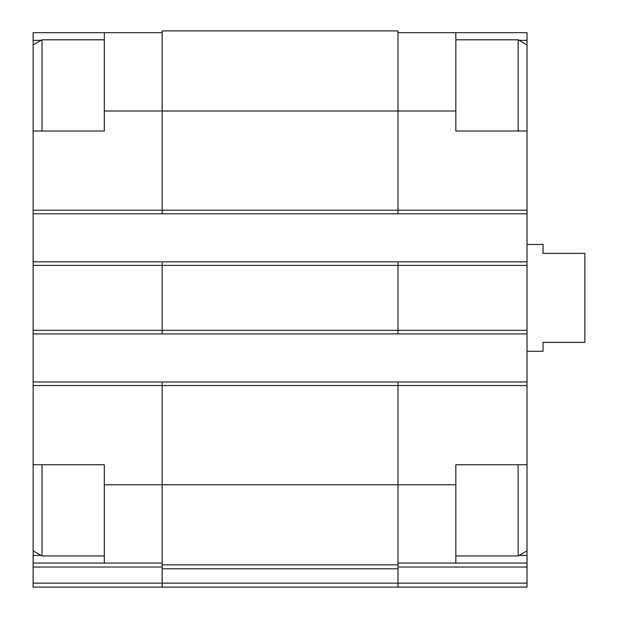 <?xml version="1.0" encoding="UTF-8"?>
<svg xmlns="http://www.w3.org/2000/svg" width="618" height="618" viewBox="0 0 618 618"><rect width="100%" height="100%" fill="white"/><g stroke="black" fill="none" stroke-linecap="round" stroke-linejoin="round"><path stroke-width="0.93" d="M41.058 40.355L33.125 40.355L33.125 32.677L104.318 32.677L104.318 131.016L33.125 131.016L33.125 381.97L397.992 381.97L397.992 484.759L455.837 484.759L455.837 464.736L527.03 464.736L527.03 131.016L455.837 131.016L455.837 32.677L527.03 32.677L527.03 40.355L519.097 40.355M455.837 484.759L455.837 563.075L527.03 563.075L527.03 555.397L519.097 555.397M104.318 464.736L33.125 464.736L33.125 385.532L162.163 385.532L162.163 564.852L397.992 564.852L397.992 484.759L104.318 484.759L104.318 464.736M41.058 555.397L33.125 555.397L33.125 563.075L162.163 563.075M397.992 563.075L455.837 563.075M397.992 32.677L455.837 32.677M527.03 40.355L527.03 44.936L518.131 39.799L455.837 39.799M527.03 464.736L527.03 555.397M397.992 567.03L527.03 567.03L527.03 563.075M527.03 567.03L527.03 587.1L162.163 587.1L162.163 583.145L397.992 583.145L397.992 587.1M162.163 564.852L162.163 583.145L33.125 583.145L33.125 587.1L162.163 587.1L61.035 587.1M162.163 381.97L162.163 385.532L527.03 385.532M104.318 110.993L397.992 110.993L397.992 30.9L162.163 30.9L162.163 213.782L527.03 213.782M33.125 261.831L162.163 261.831L162.163 333.921L527.03 333.921M397.992 381.97L527.03 381.97M527.03 587.1L412.554 587.1M33.125 213.782L162.163 213.782M162.163 261.831L527.03 261.831M33.125 333.921L162.163 333.921M162.163 568.807L397.992 568.807L397.992 564.852M397.992 568.807L397.992 583.145L527.03 583.145M455.837 110.993L397.992 110.993L397.992 213.782M397.992 261.831L397.992 333.921M33.125 381.97L33.125 385.532M104.318 484.759L104.318 563.075M33.125 583.145L33.125 563.075M104.318 32.677L162.163 32.677M33.125 464.736L33.125 555.397M33.125 40.355L33.125 44.936L42.024 39.799L42.024 131.016M527.03 131.016L527.03 44.936M518.131 131.016L518.131 39.799M527.03 550.816L518.131 555.953L518.131 464.736M33.125 131.016L33.125 44.936M104.318 555.953L42.024 555.953L42.024 464.736M527.03 351.271L543.052 351.271L543.052 342.372L584.875 342.372L584.875 253.38L543.052 253.38L543.052 244.481L527.03 244.481M33.125 210.22L527.03 210.22M33.125 265.392L527.03 265.392M33.125 330.36L527.03 330.36M33.125 567.03L162.163 567.03M518.131 555.953L455.837 555.953M104.318 39.799L42.024 39.799M33.125 550.816L42.024 555.953"/></g></svg>
